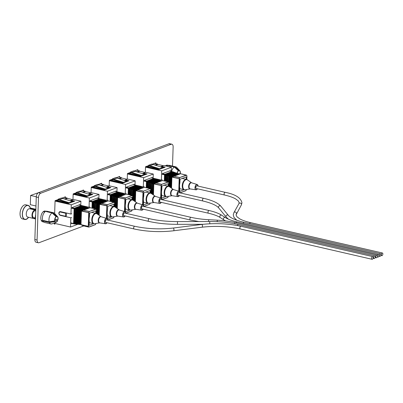 <?xml version="1.0" encoding="UTF-8"?>
<svg xmlns="http://www.w3.org/2000/svg" width="403" height="403" viewBox="0 0 403 403"><rect width="100%" height="100%" fill="white"/><g stroke="black" fill="none" stroke-linecap="round" stroke-linejoin="round"><path stroke-width="0.6" d="M166.278 165.311A5.526 3.002 -77 0 1 166.721 166.031M165.426 165.885A5.526 3.002 -77 0 1 167.482 165.165A5.526 3.002 -77 0 1 168.106 165.452M44.008 211.202A5.526 3.002 -77 0 1 44.451 211.923M43.423 221.831A5.526 3.002 -77 0 1 42.733 221.821A5.526 3.002 -77 0 1 40.799 217.625A5.526 3.002 -77 0 1 45.212 211.051A5.526 3.002 -77 0 1 45.836 211.343M83.713 225.942L39.046 242.707A3.622 1.97 -77 0 1 38.345 242.767A3.622 1.97 -77 0 1 37.081 240.017L38.492 197.5A3.622 1.97 -77 0 1 40.688 193.249L171.169 144.274A3.622 1.97 -77 0 1 171.869 144.214A3.622 1.97 -77 0 1 173.134 146.964L172.499 166.086M38.345 242.767L36.124 242.258A3.622 1.97 -77 0 1 34.86 239.508L36.27 196.986A3.622 1.97 -77 0 1 38.461 192.735L168.948 143.765A3.622 1.97 -77 0 1 169.643 143.705L171.869 144.214M42.426 220.708A5.526 3.002 -77 0 1 41.716 221.161M72.973 199.621L73.16 193.914L76.278 192.745M80.006 191.344L83.557 190.009L83.532 190.846M55.679 223.61L54.294 224.133L54.329 222.95M54.647 213.469L55.07 200.704L58.188 199.535M61.916 198.135L65.467 196.8L65.437 197.636M91.063 192.83L91.254 187.123L94.367 185.954M98.095 184.554L101.647 183.219L101.621 184.055M109.153 186.04L109.344 180.332L112.457 179.164M116.185 177.763L119.741 176.433L119.711 177.265M127.242 179.249L127.434 173.542L130.547 172.373M134.275 170.978L137.831 169.643L137.801 170.479M145.337 172.459L145.523 166.751L148.636 165.588M152.364 164.187L155.921 162.852L155.896 163.689M44.295 220.698A4.277 2.322 103 0 0 44.929 221.046A4.277 2.322 103 0 0 45.655 221.01M30.522 208.95A7.244 3.934 103 0 0 28.094 205.344L25.832 204.825A7.244 3.934 103 0 0 24.437 204.946A7.244 3.934 103 0 0 20.15 212.23A7.244 3.934 103 0 0 22.583 218.95L24.84 219.469A7.244 3.934 103 0 0 26.235 219.348A7.244 3.934 103 0 0 28.603 217.288M28.094 205.344A7.244 3.934 103 0 0 26.699 205.465A7.244 3.934 103 0 0 22.407 212.749A7.244 3.934 103 0 0 24.84 219.469M35.827 210.255A4.277 2.322 103 0 0 35.409 210.074A4.277 2.322 103 0 0 34.582 210.144A4.277 2.322 103 0 0 32.049 214.446A4.277 2.322 103 0 0 33.484 218.411A4.277 2.322 103 0 0 34.31 218.345A4.277 2.322 103 0 0 35.011 217.912M35.802 211.016L35.222 210.88A3.451 1.874 103 0 0 34.557 210.935A3.451 1.874 103 0 0 32.512 214.406A3.451 1.874 103 0 0 33.671 217.605L35.167 217.947M55.13 221.418L54.994 221.595A2.992 1.622 103 0 0 56.324 222.154A2.992 1.622 103 0 0 57.669 220.592L57.543 220.517A2.73 1.481 103 0 1 56.329 221.902A2.73 1.481 103 0 1 55.13 221.418L49.498 222.325L43.751 221.005A5.521 2.997 -77 0 1 43.569 220.532M57.579 216.698A2.992 1.622 103 0 0 56.752 216.366L56.742 216.623A2.73 1.481 103 0 1 57.473 216.925A2.73 1.481 103 0 1 57.831 219.65L57.956 219.731A2.992 1.622 103 0 0 57.579 216.698L54.531 213.348A5.753 3.123 103 0 0 53.544 212.739L46.99 211.232A5.753 3.123 103 0 0 45.887 211.323A5.753 3.123 103 0 0 42.481 217.106A5.753 3.123 103 0 0 44.411 222.441L50.959 223.947A5.753 3.123 103 0 0 52.068 223.851A5.753 3.123 103 0 0 52.118 223.836L56.324 222.154M56.224 216.562A2.992 1.622 103 0 0 54.758 220.93L54.894 220.753A2.73 1.481 103 0 1 56.213 216.819L52.168 212.95L46.37 211.615A5.753 3.123 -77 0 1 46.637 211.499A5.753 3.123 -77 0 1 46.899 211.419L52.697 212.754L56.752 216.366M53.544 212.739A5.753 3.123 103 0 0 52.697 212.754M57.956 219.731L54.853 219.519M54.994 221.595L49.428 222.491A5.753 3.123 103 0 0 50.959 223.947M52.168 212.95A5.753 3.123 103 0 0 49.191 221.826L54.758 220.93M49.428 222.491L43.635 221.156A5.753 3.123 -77 0 1 43.393 220.491L49.191 221.826M54.128 221.579A5.521 2.997 103 0 0 54.445 220.98M54.707 220.37L57.543 220.517M57.831 219.65L54.994 219.509A5.521 2.997 103 0 0 55.312 217.927M55.302 215.741A5.521 2.997 103 0 0 55.206 215.247M46.708 211.691A5.521 2.997 -77 0 1 46.894 211.635L52.642 212.96L56.742 216.623M46.577 221.65A5.521 2.997 103 0 0 46.944 221.307M179.849 170.807A2.992 1.622 103 0 0 179.023 170.474L179.013 170.731A2.73 1.481 103 0 1 179.743 171.033A2.73 1.481 103 0 1 180.101 173.764L180.227 173.839A2.992 1.622 103 0 0 179.849 170.807L176.801 167.457A5.753 3.123 103 0 0 175.814 166.847L169.26 165.341A5.753 3.123 103 0 0 168.157 165.437A5.753 3.123 103 0 0 166.968 166.238M177.164 173.35A2.73 1.481 103 0 1 178.484 170.927L174.439 167.059L168.64 165.724A5.753 3.123 -77 0 1 168.907 165.608A5.753 3.123 -77 0 1 169.169 165.527L174.967 166.862L179.023 170.474M175.814 166.847A5.753 3.123 103 0 0 174.967 166.862M178.494 170.676A2.992 1.622 103 0 0 177.028 173.3M174.439 167.059A5.753 3.123 103 0 0 171.552 171.456M180.227 173.839L178.217 173.738M178.161 173.733L177.748 173.713M177.325 173.411A5.521 2.997 103 0 0 177.582 172.041M177.572 169.849A5.521 2.997 103 0 0 177.476 169.356M168.978 165.799A5.521 2.997 -77 0 1 169.164 165.749L174.912 167.069L179.013 170.731M180.101 173.764L177.265 173.617M40.627 191.924L30.618 195.455L30.316 204.689L35.968 205.993M29.887 217.585L35.252 218.91M35.862 209.263L30.981 208.139L30.406 208.356M65.326 199.173L67.412 198.392L72.867 199.646L70.515 200.533L74.092 201.354L68.097 203.606L55.231 200.644M58.183 199.576L55.987 200.397L68.409 203.258L72.263 201.827L72.298 201.5L61.367 198.009L58.198 199.198L58.173 199.858L68.606 203.183M71.548 201.248L72.923 201.565L72.263 201.812M63.231 198.472L64.954 198.865L67.175 198.034L64.082 197.324M80.776 205.329L80.912 201.198L71.276 204.815L55.055 201.082M80.912 201.198L73.386 199.465L71.165 200.296L74.741 201.122L68.112 203.606M35.847 209.741L30.442 208.497M71.276 204.815L70.968 214.048L60.521 211.646A1.955 1.547 -110.6 0 0 59.775 211.686A1.955 1.547 -110.6 0 0 58.893 213.61A1.955 1.547 -110.6 0 0 60.4 215.393L70.842 217.796L70.535 227.03L54.319 223.297M30.618 195.455L36.28 196.76M67.175 198.034L67.16 198.488M70.535 227.03L78.127 224.184M71.759 213.751L70.968 214.048M80.001 205.152L80.021 204.558L71.966 207.58L71.941 208.26M71.452 223.015L71.432 223.67L72.016 223.448M71.638 217.499L70.842 217.796M71.15 200.679L71.165 200.296M57.065 200.649L58.788 199.999M69.094 203.016L69.13 202.689L72.298 201.5M69.13 202.689L58.198 199.198M59.73 199.55L62.898 198.362M58.717 185.133L48.703 188.891M83.421 192.382L85.501 191.601L90.957 192.856L88.605 193.742L92.181 194.563L86.187 196.815L73.321 193.853M76.273 192.785L74.076 193.611L86.499 196.468L90.353 195.037L90.388 194.709L79.456 191.218L76.288 192.407L76.263 193.067L86.695 196.397M89.637 194.458L91.013 194.775L90.358 195.022M81.32 191.682L83.043 192.08L85.265 191.244L82.172 190.533M98.866 198.538L99.002 194.407L89.365 198.024L73.15 194.291M99.002 194.407L91.476 192.674L89.254 193.511L92.831 194.332L86.202 196.82M89.365 198.024L89.058 207.258L82.464 205.742M71.961 207.671L74.348 208.22L81.522 205.53L82.378 205.721L81.814 205.595M48.713 188.664L49.08 188.75M85.265 191.244L85.25 191.697M89.849 206.961L89.058 207.258M98.09 198.362L98.11 197.767L90.055 200.79L90.03 201.475M89.239 193.888L89.254 193.511M75.154 193.858L76.877 193.208M87.184 196.226L87.219 195.898L90.388 194.709M87.219 195.898L76.288 192.407M77.819 192.76L80.988 191.571M76.807 178.343L66.792 182.101M101.511 185.592L103.591 184.811L109.047 186.07L106.694 186.952L110.271 187.773L104.276 190.025M94.362 185.995L92.166 186.821L104.589 189.677L108.442 188.246L108.478 187.919L97.546 184.428L94.378 185.617L94.357 186.282L104.785 189.606M107.727 187.667L109.102 187.984L108.447 188.231M99.41 184.891L101.133 185.289L103.354 184.453L100.261 183.743M116.956 191.752L117.092 187.617L107.455 191.234L91.239 187.501M117.092 187.617L109.566 185.884L107.344 186.72L110.921 187.541L104.291 190.03L91.41 187.063M107.455 191.234L107.148 200.472L100.554 198.951M90.05 200.88L92.438 201.429L99.612 198.739L100.468 198.936L99.904 198.805M66.802 181.874L67.17 181.96M103.354 184.453L103.339 184.906M107.939 200.175L107.148 200.472M116.18 191.571L116.2 190.977L108.145 194.004L108.12 194.684M107.329 187.098L107.344 186.72M93.244 187.068L94.967 186.423M105.274 189.435L105.309 189.108L108.478 187.919M105.309 189.108L94.378 185.617M95.909 185.969L99.078 184.781M94.896 171.552L84.882 175.315M119.6 178.801L121.681 178.02L127.136 179.28L124.784 180.161L128.361 180.987L122.366 183.234M112.452 179.204L110.256 180.03L122.678 182.891L126.532 181.456L126.567 181.128L115.636 177.637L112.467 178.826L112.447 179.491L122.875 182.816M125.817 180.882L127.192 181.194L126.537 181.441M117.5 178.101L119.223 178.499L121.444 177.668L118.351 176.952M135.045 184.962L135.181 180.826L125.545 184.448L109.329 180.715M135.181 180.826L127.655 179.093L125.434 179.929L129.01 180.751L122.386 183.239L109.5 180.272M125.545 184.448L125.237 193.682L118.643 192.166M108.14 194.095L110.528 194.644L117.701 191.949L118.558 192.145L117.998 192.014M84.892 175.088L85.26 175.174M121.444 177.668L121.429 178.116M126.028 193.385L125.237 193.682M134.27 184.781L134.29 184.191L126.235 187.214L126.215 187.894M125.419 180.307L125.434 179.929M111.339 180.277L113.062 179.632M123.363 182.65L123.399 182.322L126.567 181.128M123.399 182.322L112.467 178.826M113.999 179.179L117.167 177.99M112.991 164.767L102.972 168.525M137.69 172.016L139.77 171.235L145.231 172.489L142.874 173.371L146.45 174.197L140.456 176.443M130.547 172.413L128.345 173.24L140.768 176.101L144.622 174.67L144.662 174.343L133.725 170.852L130.557 172.041L130.537 172.701L140.964 176.025M143.906 174.091L145.281 174.408L144.627 174.655M135.589 171.315L137.312 171.708L139.534 170.877L136.441 170.162M153.135 178.171L153.271 174.041L143.634 177.658L127.424 173.925M153.271 174.041L145.745 172.308L143.523 173.139L147.1 173.965L140.476 176.449L127.595 173.486M143.634 177.658L143.327 186.891L136.733 185.375M126.23 187.304L128.617 187.853L135.791 185.158L136.647 185.355L136.088 185.224M102.982 168.298L103.349 168.383M139.534 170.877L139.519 171.325M144.118 186.594L143.327 186.891M152.359 177.995L152.379 177.401L144.324 180.423L144.304 181.103M143.508 173.517L143.523 173.139M129.428 173.486L131.151 172.842M141.453 175.859L141.488 175.532L144.662 174.343M141.488 175.532L130.557 172.041M132.088 172.393L135.257 171.204M131.081 157.976L121.061 161.734M155.78 165.225L157.86 164.444L163.321 165.698L160.963 166.585L164.54 167.406L158.545 169.658L145.685 166.696M148.636 165.628L146.44 166.449L158.858 169.31L162.711 167.88L162.752 167.552L151.815 164.061L148.647 165.25L148.626 165.91L159.054 169.235M161.996 167.3L163.371 167.618L162.716 167.865M153.679 164.525L155.402 164.923L157.623 164.086L154.53 163.376M171.225 171.381L171.361 167.25L161.724 170.867L145.513 167.134M171.361 167.25L163.835 165.517L161.613 166.348L165.19 167.174L158.565 169.658M161.724 170.867L161.417 180.101L154.823 178.584M154.742 178.564L154.178 178.433M121.071 161.507L121.439 161.593M157.623 164.086L157.608 164.54M162.208 179.803L161.417 180.101M170.449 171.204L170.469 170.61L162.414 173.633L162.394 174.313M161.598 166.731L161.613 166.348M147.518 166.701L149.241 166.051M159.543 169.069L159.578 168.741L162.752 167.552M159.578 168.741L148.647 165.25M150.178 165.603L153.347 164.414M81.466 211.021L81.013 224.647L88.272 226.375L88.731 212.638L80.721 210.925L76.071 209.076L75.391 223.892L74.238 223.937L77.099 224.224M76.736 224.008L75.759 224.098M87.169 207.48L87.35 207.736L79.865 210.547L79.411 224.259L78.258 224.32L79.779 224.481M88.7 208.22L88.317 207.903L80.862 210.834M88.494 207.968L87.728 207.686L80.242 210.497L80.832 210.714M78.731 210.054L86.398 207.202L86.988 207.419L79.532 210.346M86.368 207.187L85.663 206.93L78.202 209.857M85.839 206.996L85.073 206.714L77.588 209.525L78.177 209.741M85.038 206.699L84.333 206.442L76.877 209.374M84.509 206.507L83.743 206.225L76.258 209.036L76.847 209.253M80.721 210.925L80.273 224.4M80.132 210.709L79.678 224.345M83.507 210.17L81.517 211.001M79.396 210.442L78.933 224.275M78.802 210.225L78.338 224.219M78.066 209.953L77.598 224.144M77.477 209.736L76.998 224.088M76.736 209.469L76.258 224.018M76.147 209.253L75.658 223.962M75.885 209.071L75.411 208.981L74.918 223.892M75.411 208.981L74.822 208.764L74.318 223.836M74.822 208.764L74.364 208.497L74.076 208.754L73.583 223.504L74.419 223.972M65.487 216.275L65.588 213.237L60.4 212.043A1.587 1.254 -110.6 0 0 59.79 212.079A1.587 1.254 -110.6 0 0 59.08 213.635A1.587 1.254 -110.6 0 0 60.299 215.081L65.487 216.275L66.369 215.943L66.465 213.016M60.798 211.706A1.587 1.254 -110.6 0 0 60.677 211.746L59.79 212.079M73.83 223.841L74.555 208.583M95.733 213.333L95.818 210.85L89.577 213.192L89.461 216.663A8.377 4.549 103 0 0 89.29 221.872L89.174 225.342L93.703 223.64M83.708 206.21L83.008 205.958L75.542 208.885M83.179 206.019L82.413 205.742L74.928 208.553L75.522 208.764M65.588 213.237L66.288 212.97M84.695 206.764L77.21 209.575L76.731 224.003M86.025 207.253L78.54 210.059L78.071 224.133L78.439 224.35M88.68 208.225L81.194 211.036L80.751 224.385L81.013 224.647M87.35 207.736L87.698 207.676M81.935 205.656L78.988 204.946M74.348 208.22L74.364 208.497M82.016 205.772L74.51 208.593M82.413 205.742L83.073 205.963M83.345 206.26L75.84 209.081M81.885 210.92L88.982 212.633L88.524 226.37L81.099 224.723L82.983 225.771L88.731 227.08L82.993 225.761M106.402 218.361L106.82 205.847L98.811 204.14L96.297 203.072L96.035 209.228L89.325 211.484L88.982 212.633L89.249 211.565L83.582 210.165L89.325 211.484L95.889 209.021L90.151 207.701L83.512 210.17L90.217 207.711M96.015 223.504L95.44 224.637L88.877 227.101L88.272 226.375L88.957 226.965L95.511 224.567M106.79 201.429L106.407 201.112L98.952 204.044M106.583 201.178L105.818 200.896L98.332 203.706L98.921 203.923M105.788 200.885L105.077 200.629L97.622 203.555M105.259 200.689L104.488 200.412L97.002 203.223L97.591 203.439M104.458 200.397L103.752 200.14L96.297 203.072M103.929 200.205L103.163 199.923L95.677 202.734L96.267 202.951M103.128 199.913L102.422 199.656L94.937 202.462L94.629 208.719M102.604 199.717L101.833 199.44L94.347 202.246L94.937 202.462M98.811 204.14L98.458 214.859M98.221 203.923L97.874 214.451M99.974 204.13L106.855 205.711L107.339 204.774L101.672 203.374L107.415 204.694L113.978 202.23L108.241 200.911L99.606 204.21M99.556 204.235L99.183 215.368M97.486 203.651L97.143 213.948M96.891 203.434L96.559 213.59M96.156 203.162L95.566 202.946L95.37 208.89M94.826 202.679L94.237 202.462L94.035 208.583M94.237 202.462L93.501 202.19L93.294 208.411M93.501 202.19L92.912 201.974L92.7 208.275M92.912 201.974L92.458 201.712L92.166 201.963L91.96 208.104M84.544 206.553L84.554 206.225M113.822 206.543L113.908 204.064L107.666 206.401L107.556 209.872A8.377 4.549 103 0 0 107.379 215.081L107.263 218.552L111.792 216.854M101.798 199.42L101.098 199.168L93.632 202.099M101.269 199.233L100.508 198.951L93.022 201.762L93.612 201.979M84.026 206.316L84.378 206.185M92.645 201.797L92.433 208.215M93.975 202.281L93.768 208.522M95.566 202.946L95.299 202.785L95.098 208.83M102.785 199.974L95.299 202.785L94.967 202.583M104.115 200.462L96.629 203.273L96.418 209.615M105.44 200.951L97.954 203.757L97.607 214.27M106.77 201.435L99.284 204.245L98.921 215.182M100.025 198.87L97.078 198.155M92.438 201.429L92.458 201.712M100.105 198.986L92.599 201.802M101.435 199.475L93.929 202.291M101.606 203.374L108.276 200.906L114.12 202.296L107.415 204.694L107.072 205.842L106.855 205.711L106.654 218.436M114.14 202.377L114.588 203.006L114.437 206.709M107.656 219.947L113.601 217.776M114.104 216.713L113.53 217.847L107.666 220.028L113.53 217.847L114.064 216.839M124.88 194.644L124.497 194.327L117.011 197.132L116.548 208.069M124.673 194.387L123.907 194.11L116.422 196.916L117.011 197.132M123.877 194.095L123.172 193.838L115.681 196.649L115.233 207.157M123.348 193.903L122.577 193.621L115.092 196.432L115.681 196.649M122.547 193.606L121.842 193.349L114.356 196.16L114.049 202.241M122.018 193.415L121.253 193.133L113.767 195.944L114.356 196.16M121.217 193.123L120.512 192.866L113.026 195.677L112.719 201.928M120.693 192.926L119.923 192.649L112.437 195.46L113.026 195.677M116.9 197.349L116.311 197.132L115.963 207.666M124.492 211.57L124.91 199.057L117.646 197.445L117.278 208.578M118.064 197.339L119.686 196.593L118.064 197.339L125.162 199.052L124.744 211.646M115.575 196.86L114.986 196.644L114.648 206.799M114.245 196.377L113.656 196.16L113.46 202.099M112.921 195.888L112.326 195.672L112.125 201.792M112.326 195.672L111.591 195.4L111.384 201.621M111.591 195.4L111.001 195.183L110.79 201.485M111.001 195.183L110.548 194.921L110.256 195.173L110.049 201.314M102.634 199.762L102.644 199.435M131.912 199.752L131.998 197.274L125.756 199.616L125.645 203.087A8.377 4.549 103 0 0 125.469 208.291L125.353 211.761L129.882 210.064M119.887 192.629L119.187 192.377L111.722 195.309M119.359 192.443L118.598 192.16L111.112 194.971L111.702 195.188M102.115 199.525L102.468 199.394M110.734 195.007L110.523 201.424M112.064 195.495L111.858 201.732M113.656 196.16L113.389 195.994L113.193 202.039M120.88 193.188L113.389 195.994L113.057 195.793M114.986 196.644L114.719 196.483L114.507 202.825M122.205 193.672L114.719 196.483L114.387 196.281M116.311 197.132L116.044 196.971L115.696 207.48M123.535 194.16L116.044 196.971L115.711 196.765M117.646 197.445L117.041 197.253M124.859 194.644L117.374 197.455L117.011 208.391M118.114 192.08L115.167 191.365M110.528 194.644L110.548 194.921M118.195 192.196L110.689 195.012M118.598 192.16L119.253 192.387M119.525 192.684L112.019 195.5M142.581 204.779L143 192.266L134.99 190.559L132.476 189.491L132.214 195.646L125.504 197.908L125.162 199.052L125.429 197.984L119.762 196.583L125.504 197.908L132.073 195.44L126.33 194.12L119.691 196.588L126.396 194.135M125.746 213.157L131.69 210.986M124.089 216.925A2.72 1.481 -77 0 1 123.62 216.98A2.72 1.481 -77 0 1 122.643 214.497A2.72 1.481 -77 0 1 124.26 211.706A2.72 1.481 -77 0 1 124.839 211.676L125.756 213.263L131.62 211.056L132.159 210.049M142.969 187.853L142.586 187.536L135.131 190.463M142.763 187.596L141.997 187.319L134.511 190.13L135.101 190.347M141.967 187.304L141.262 187.047L133.801 189.979M141.438 187.113L140.667 186.831L133.181 189.642L133.776 189.858M140.637 186.821L139.932 186.564L132.476 189.491M140.108 186.624L139.342 186.347L131.857 189.153L132.446 189.37M139.312 186.332L138.602 186.075L131.116 188.886L130.809 195.138M138.783 186.141L138.012 185.859L130.527 188.669L131.116 188.886M134.99 190.559L134.637 201.278M134.401 190.342L134.053 200.875M136.154 190.548L137.776 189.803L136.154 190.548L143.251 192.261L142.833 204.855M135.735 190.654L135.368 201.787M133.665 190.07L133.322 200.367M133.076 189.853L132.738 200.009M132.335 189.586L131.746 189.37L131.549 195.309M131.01 189.098L130.416 188.881L130.214 195.002M130.416 188.881L129.68 188.614L129.474 194.83M129.68 188.614L129.091 188.397L128.879 194.694M129.091 188.397L128.638 188.13L128.345 188.382L128.139 194.523M120.724 192.977L120.734 192.644M150.007 192.961L150.087 190.483L143.851 192.825L143.735 196.296A8.377 4.549 103 0 0 143.559 201.5L143.443 204.971L147.972 203.273M137.977 185.843L137.277 185.587L129.811 188.518M137.448 185.652L136.688 185.37L129.202 188.181L129.791 188.397M120.205 192.735L120.557 192.604M128.824 188.216L128.612 194.634M130.154 188.705L129.947 194.941M131.746 189.37L131.479 189.203L131.282 195.248M138.97 186.398L131.479 189.209L131.146 189.002M140.294 186.881L132.809 189.692L132.597 196.039M141.624 187.37L134.139 190.181L133.786 200.689M142.949 187.858L135.463 190.664L135.101 201.606M136.204 185.289L133.257 184.579M128.617 187.853L128.638 188.13M136.285 185.405L128.779 188.221M137.614 185.894L130.109 188.71M137.791 189.798L144.345 187.335L150.198 188.649L143.594 191.118L143.251 192.261L143.518 191.193L137.851 189.793L143.594 191.118L150.163 188.649L144.42 187.33L137.776 189.803L144.486 187.345M150.324 188.795L150.767 189.425L150.616 193.128M143.836 206.366L149.785 204.195M142.838 209.651A2.72 1.481 -77 0 1 142.178 210.134A2.72 1.481 -77 0 1 141.71 210.19A2.72 1.481 -77 0 1 140.733 207.706A2.72 1.481 -77 0 1 142.35 204.915A2.72 1.481 -77 0 1 142.934 204.885L143.846 206.472L149.715 204.266L150.248 203.258M160.676 197.989L161.089 185.481L153.553 183.879L161.059 181.063L160.852 180.811L153.19 183.556L152.727 194.493M160.852 180.811L160.087 180.529L152.601 183.34L153.19 183.556M160.056 180.514L159.351 180.257L151.866 183.068L151.412 193.576M159.528 180.322L158.757 180.04L151.271 182.851L151.866 183.068M158.727 180.03L158.021 179.773L150.536 182.584L150.233 188.659M158.198 179.834L157.432 179.557L149.946 182.368L150.536 182.584M157.402 179.542L156.691 179.285L149.206 182.096L148.898 188.352M156.873 179.35L156.102 179.068L148.616 181.879L149.206 182.096M153.08 183.768L152.49 183.551L152.143 194.085M155.87 183.012L153.881 183.844M153.825 183.864L153.457 194.997M151.755 183.284L151.165 183.068L150.828 193.218M150.425 182.796L149.835 182.579L149.639 188.518M149.1 182.307L148.506 182.091L148.304 188.211M148.506 182.091L147.77 181.824L147.563 188.045M147.77 181.824L147.181 181.607L146.969 187.909M147.181 181.607L146.727 181.34L146.435 181.597L146.229 187.738M138.813 186.186L138.823 185.854M144.319 180.514L146.707 181.063L153.881 178.373L151.347 177.788M168.096 186.171L168.177 183.692L161.941 186.035L161.825 189.506A8.377 4.549 103 0 0 161.648 194.714L161.538 198.185L166.061 196.483M156.067 179.053L155.367 178.801L147.901 181.728M155.538 178.861L154.777 178.584L147.291 181.39L147.881 181.607M138.294 185.944L138.647 185.813M146.914 181.426L146.702 187.843M148.244 181.914L148.037 188.151M149.835 182.579L149.568 182.418L149.372 188.458M157.059 179.607L149.573 182.418L149.236 182.216M151.165 183.068L150.898 182.902L150.687 189.249M158.384 180.096L150.898 182.902L150.566 182.7M152.49 183.551L152.228 183.39L151.876 193.903M159.714 180.579L152.228 183.39L151.891 183.189M153.19 194.815L153.553 183.879L153.221 183.672M154.294 178.499L154.737 178.564M146.707 181.063L146.727 181.34M154.374 178.615L146.868 181.436M155.704 179.103L148.203 181.919M154.243 183.763L161.341 185.476L160.923 198.069M178.766 191.198L179.179 178.69L171.169 176.977L168.656 175.91L168.394 182.07L161.684 184.327L161.341 185.476L161.608 184.408L155.941 183.007L161.684 184.327L168.252 181.864L162.51 180.539L155.875 183.007L162.575 180.554M161.925 199.581L167.875 197.41M161.301 202.366A2.63 1.431 103 0 1 160.339 203.273A2.63 1.431 103 0 1 158.913 201.319A2.63 1.431 103 0 1 160.505 198.231A2.63 1.431 103 0 1 161.92 199.676L167.804 197.48L168.338 196.473M179.149 174.272L178.766 173.955L171.31 176.887M178.942 174.02L178.176 173.738L170.691 176.549L171.28 176.766M178.146 173.728L177.441 173.471L169.98 176.398M177.617 173.532L176.852 173.255L169.361 176.061L169.955 176.277M176.816 173.24L176.111 172.983L168.656 175.91M176.287 173.048L175.522 172.766L168.036 175.577L168.625 175.794M175.491 172.751L174.786 172.494L167.295 175.305L166.988 181.562M174.962 172.56L174.192 172.277L166.706 175.088L167.295 175.305M171.169 176.977L170.817 187.702M170.58 176.761L170.232 187.294M172.333 176.972L173.955 176.222L172.333 176.972L179.431 178.685L179.013 191.279M171.915 177.073L171.547 188.206M169.844 176.494L169.502 186.791M169.255 176.277L168.917 186.428M168.514 176.005L167.925 175.789L167.729 181.733M167.19 175.522L166.6 175.305L166.394 181.426M166.6 175.305L165.86 175.033L165.653 181.254M165.86 175.033L165.27 174.816L165.059 181.118M165.27 174.816L164.817 174.549L164.525 174.806L164.318 180.947M156.903 179.395L156.918 179.068M162.409 173.723L164.797 174.272L171.97 171.582L169.436 170.998M186.186 179.385L186.267 176.902L180.03 179.244L179.914 182.715A8.377 4.549 103 0 0 179.738 187.924L179.627 191.395L184.151 189.697M174.156 172.262L173.456 172.01L165.991 174.937M173.628 172.071L172.867 171.794L165.381 174.605L165.971 174.821M156.384 179.159L156.737 179.023M165.003 174.635L164.792 181.053M166.333 175.124L166.127 181.36M167.925 175.789L167.658 175.627L167.462 181.667M167.658 175.627L167.326 175.426M176.474 173.305L168.988 176.111L168.776 182.458M177.804 173.789L170.318 176.6L169.965 187.113M179.128 174.277L171.643 177.088L171.28 188.025M172.383 171.708L172.827 171.774M164.797 174.272L164.817 174.549M172.464 171.829L164.958 174.645M173.794 172.318L166.293 175.134M175.149 172.816L167.663 175.627M180.665 173.769L186.483 175.28L179.773 177.537L179.431 178.685L179.698 177.617L174.031 176.217L179.773 177.537L186.342 175.073L180.599 173.753L171.975 177.048M186.503 175.219L186.952 175.844L186.796 179.552M180.015 192.79L185.964 190.619M179.39 195.576A2.63 1.431 103 0 1 178.428 196.483A2.63 1.431 103 0 1 177.003 194.528A2.63 1.431 103 0 1 178.594 191.44A2.63 1.431 103 0 1 180.01 192.886L185.894 190.69L186.428 189.682M377.168 256.167A1.38 0.751 -77 0 1 376.064 257.809A1.38 0.751 -77 0 1 375.581 256.761A1.38 0.751 -77 0 1 376.684 255.119A1.38 0.751 -77 0 1 377.168 256.167M191.012 217.333A1.38 0.751 -77 0 0 189.909 218.975A1.38 0.751 -77 0 0 190.392 220.023L142.022 208.885A1.38 0.751 -77 0 1 141.539 207.837A1.38 0.751 -77 0 1 142.642 206.195L191.012 217.333C196.332 218.547 202.235 219.338 208.724 219.706L217.343 220.179C223.972 220.557 230.032 221.368 235.523 222.622L376.684 255.119M375.188 256.913A1.38 0.751 -77 0 1 374.085 258.555A1.38 0.751 -77 0 1 373.601 257.507A1.38 0.751 -77 0 1 374.704 255.865A1.38 0.751 -77 0 1 375.188 256.913M149.347 218.693A1.38 0.751 -77 0 0 148.249 220.335A1.38 0.751 -77 0 0 148.732 221.383L123.933 215.676A1.38 0.751 -77 0 1 123.449 214.628A1.38 0.751 -77 0 1 124.552 212.986L149.347 218.693C157.83 220.607 167.21 221.569 177.476 221.59L209.686 221.529C220.144 221.544 229.73 222.532 238.44 224.491L374.704 255.865M373.203 257.653A1.38 0.751 -77 0 1 372.105 259.295A1.38 0.751 -77 0 1 371.621 258.247A1.38 0.751 -77 0 1 372.725 256.605A1.38 0.751 -77 0 1 373.203 257.653M134.758 226.29A1.38 0.751 -77 0 0 133.655 227.932A1.38 0.751 -77 0 0 134.139 228.98L105.843 222.466A1.38 0.751 -77 0 1 105.359 221.418A1.38 0.751 -77 0 1 106.463 219.776L134.758 226.29C147.135 228.934 159.92 229.524 173.114 228.053L201.651 224.461C215.162 222.95 228.269 223.554 240.974 226.274L372.725 256.605M377.304 256.117A1.38 0.751 -77 0 1 378.407 254.474A1.38 0.751 -77 0 1 378.891 255.522A1.38 0.751 -77 0 1 377.787 257.164A1.38 0.751 -77 0 1 377.304 256.117M209.107 210.537A1.38 0.751 -77 0 0 208.003 212.18A1.38 0.751 -77 0 0 208.487 213.227L160.117 202.094A1.38 0.751 -77 0 1 159.633 201.047A1.38 0.751 -77 0 1 160.737 199.404L209.107 210.537C214.577 211.802 218.809 213.378 221.796 215.267L225.433 217.615C228.033 219.287 231.967 220.738 237.246 221.977L378.407 254.474M379.283 255.371A1.38 0.751 -77 0 1 380.387 253.729A1.38 0.751 -77 0 1 380.87 254.777A1.38 0.751 -77 0 1 379.767 256.419A1.38 0.751 -77 0 1 379.283 255.371M203.626 198.321A1.38 0.751 -77 0 0 202.523 199.964A1.38 0.751 -77 0 0 203.006 201.011L178.207 195.304A1.38 0.751 -77 0 1 177.723 194.256A1.38 0.751 -77 0 1 178.826 192.614L203.626 198.321C212.22 200.286 217.968 202.916 220.869 206.21L228.395 215.419C230.536 218.018 235.78 220.33 244.122 222.36L380.387 253.729M381.263 254.631A1.38 0.751 -77 0 1 382.366 252.988A1.38 0.751 -77 0 1 382.85 254.036A1.38 0.751 -77 0 1 381.747 255.678A1.38 0.751 -77 0 1 381.263 254.631M224.592 195.032L196.296 188.513A1.38 0.751 -77 0 1 195.818 187.466A1.38 0.751 -77 0 1 196.916 185.823L225.212 192.342A1.38 0.751 -77 0 0 224.113 193.984A1.38 0.751 -77 0 0 224.592 195.032C229.272 196.12 232.919 197.394 235.528 198.86L238.269 200.896L239.181 202.79L238.919 203.666A1.38 1.31 29.2 0 1 241.483 204.442A1.38 1.31 29.2 0 1 241.326 205.011L236.032 214.895L236.944 216.789L239.684 218.824C242.299 220.29 245.941 221.564 250.621 222.658L382.366 252.988M34.86 239.508L37.081 240.017M36.27 196.986L38.492 197.5M38.461 192.735L40.688 193.249M168.948 143.765L171.169 144.274M30.386 208.92A7.037 3.823 103 0 0 26.689 205.661A7.037 3.823 103 0 0 22.427 213.922A7.037 3.823 103 0 0 26.24 219.151A7.037 3.823 103 0 0 28.467 217.257M29.525 208.729L29.686 208.759A4.277 2.322 103 0 0 28.86 208.825A4.277 2.322 103 0 0 26.331 213.132A4.277 2.322 103 0 0 27.767 217.096L33.484 218.411M35.686 214.608A7.728 4.196 103 0 0 35.519 219.484M60.878 215.212L60.4 215.393M78.912 210.008L79.502 210.225M74.076 208.754L71.165 208.084M70.676 222.834L73.583 223.504M73.809 223.836L71.442 223.292M96.045 223.453L95.44 224.637L88.927 227.06M96.347 213.499L96.498 209.792L95.924 209.016L90.081 207.701L83.512 210.17M60.4 212.043L61.1 211.776M81.255 224.824L83.028 225.786L88.731 227.08M96.483 209.772L96.377 213.509M101.118 216.708L96.977 213.832A5.163 2.806 103 0 0 95.425 213.666A5.163 2.806 103 0 0 92.317 219.398A5.163 2.806 103 0 0 94.71 223.66L99.697 222.884A3.244 1.763 -77 0 1 98.196 220.204A3.244 1.763 -77 0 1 100.146 216.607A3.244 1.763 -77 0 1 101.118 216.708L101.188 216.743A3.153 1.713 103 0 0 100.513 216.774A3.153 1.713 103 0 0 98.639 220.013A3.153 1.713 103 0 0 99.773 222.884L105.531 223.766A2.72 1.481 -77 0 1 104.553 221.287A2.72 1.481 -77 0 1 106.17 218.497A2.72 1.481 -77 0 1 106.75 218.466A2.72 1.481 -77 0 1 107.53 219.444M94.71 223.66L93.622 223.625A5.254 2.851 -77 0 1 91.859 218.753A5.254 2.851 -77 0 1 94.967 213.474A5.254 2.851 -77 0 1 95.979 213.389L91.693 212.401M107.646 220.048A2.63 1.431 103 0 0 106.236 218.597A2.63 1.431 103 0 0 104.644 221.685A2.63 1.431 103 0 0 106.07 223.64A2.63 1.431 103 0 0 107.032 222.738M106.659 223.227A2.72 1.481 -77 0 1 105.999 223.71A2.72 1.481 -77 0 1 105.531 223.766L107.047 222.743M92.166 201.963L89.254 201.293M101.601 203.379L108.306 200.926M114.573 202.981L114.467 206.719M119.207 209.923L115.067 207.041A5.163 2.806 103 0 0 113.515 206.875A5.163 2.806 103 0 0 110.407 212.608A5.163 2.806 103 0 0 112.805 216.874L117.787 216.094A3.244 1.763 -77 0 1 116.286 213.419A3.244 1.763 -77 0 1 118.235 209.817A3.244 1.763 -77 0 1 119.207 209.923L119.278 209.953A3.153 1.713 103 0 0 118.603 209.983A3.153 1.713 103 0 0 116.729 213.222A3.153 1.713 103 0 0 117.862 216.099L123.62 216.98L125.137 215.953A2.63 1.431 103 0 1 124.159 216.849A2.63 1.431 103 0 1 122.734 214.895A2.63 1.431 103 0 1 124.326 211.807A2.63 1.431 103 0 1 125.736 213.258M112.805 216.874L111.712 216.834A5.254 2.851 -77 0 1 109.948 211.968A5.254 2.851 -77 0 1 113.057 206.684A5.254 2.851 -77 0 1 114.069 206.598L109.782 205.611M119.278 209.953L124.839 211.676A2.72 1.481 -77 0 1 125.62 212.658M124.749 216.436A2.72 1.481 -77 0 1 124.144 216.9M110.256 195.173L107.344 194.503M132.194 209.923L131.62 211.056L125.756 213.237M132.527 199.918L132.678 196.216L132.209 195.51L126.366 194.115L117.706 197.42M132.663 196.19L132.557 199.933M137.302 203.132L133.156 200.251A5.163 2.806 103 0 0 131.605 200.09A5.163 2.806 103 0 0 128.497 205.817A5.163 2.806 103 0 0 130.894 210.084L135.876 209.303A3.244 1.763 -77 0 1 134.375 206.628A3.244 1.763 -77 0 1 136.325 203.026A3.244 1.763 -77 0 1 137.302 203.132L137.368 203.162A3.153 1.713 103 0 0 136.693 203.198A3.153 1.713 103 0 0 134.819 206.432A3.153 1.713 103 0 0 135.952 209.308L141.71 210.19L143.226 209.162A2.63 1.431 103 0 1 142.249 210.064A2.63 1.431 103 0 1 140.823 208.109A2.63 1.431 103 0 1 142.415 205.021A2.63 1.431 103 0 1 143.831 206.467M130.894 210.084L129.801 210.044A5.254 2.851 -77 0 1 128.038 205.177A5.254 2.851 -77 0 1 131.146 199.893A5.254 2.851 -77 0 1 132.159 199.807L127.872 198.82M137.368 203.162L142.934 204.885A2.72 1.481 -77 0 1 143.71 205.868M128.345 188.382L125.434 187.712M150.284 203.137L149.715 204.266L143.846 206.447M135.801 190.624L137.776 189.803M150.752 189.405L150.646 193.143M155.392 196.342L151.246 193.46A5.163 2.806 103 0 0 149.699 193.299A5.163 2.806 103 0 0 146.586 199.027A5.163 2.806 103 0 0 148.984 203.293L153.966 202.518A3.244 1.763 -77 0 1 152.465 199.838A3.244 1.763 -77 0 1 154.42 196.236A3.244 1.763 -77 0 1 155.392 196.342L155.457 196.372A3.153 1.713 103 0 0 154.782 196.407A3.153 1.713 103 0 0 152.908 199.641A3.153 1.713 103 0 0 154.047 202.518L159.8 203.399A2.72 1.481 -77 0 1 158.822 200.921A2.72 1.481 -77 0 1 160.439 198.125A2.72 1.481 -77 0 1 161.024 198.1A2.72 1.481 -77 0 1 161.799 199.077M148.984 203.293L147.891 203.258A5.254 2.851 -77 0 1 146.128 198.387A5.254 2.851 -77 0 1 149.236 193.102A5.254 2.851 -77 0 1 150.248 193.017L145.962 192.03M160.928 202.86A2.72 1.481 -77 0 1 160.268 203.344A2.72 1.481 -77 0 1 159.8 203.399L161.321 202.371M146.435 181.597L143.523 180.927M168.373 196.347L167.804 197.48L161.935 199.656M168.706 186.342L168.862 182.635L168.288 181.859L162.439 180.544L155.875 183.007M168.842 182.614L168.736 186.352M173.481 189.551L169.336 186.675A5.163 2.806 103 0 0 167.789 186.508A5.163 2.806 103 0 0 164.676 192.241A5.163 2.806 103 0 0 167.074 196.503L172.056 195.727A3.244 1.763 -77 0 1 170.555 193.047A3.244 1.763 -77 0 1 172.509 189.45A3.244 1.763 -77 0 1 173.481 189.551L173.547 189.581A3.153 1.713 103 0 0 172.877 189.617A3.153 1.713 103 0 0 170.998 192.851A3.153 1.713 103 0 0 172.136 195.727L177.889 196.609A2.72 1.481 -77 0 1 176.912 194.13A2.72 1.481 -77 0 1 178.529 191.339A2.72 1.481 -77 0 1 179.113 191.309A2.72 1.481 -77 0 1 179.889 192.286M167.074 196.503L165.981 196.468A5.254 2.851 -77 0 1 164.217 191.596A5.254 2.851 -77 0 1 167.326 186.317A5.254 2.851 -77 0 1 168.338 186.231L164.051 185.244M178.358 196.553A2.72 1.481 -77 0 1 177.889 196.609L179.411 195.581M179.018 196.07A2.72 1.481 -77 0 1 178.413 196.533M164.525 174.806L161.613 174.136M186.463 189.556L185.894 190.69L180.025 192.866M191.571 182.761L187.425 179.884A5.163 2.806 103 0 0 185.879 179.718A5.163 2.806 103 0 0 182.766 185.451A5.163 2.806 103 0 0 185.163 189.712L190.151 188.936A3.244 1.763 -77 0 1 188.644 186.257A3.244 1.763 -77 0 1 190.599 182.66A3.244 1.763 -77 0 1 191.571 182.761L191.637 182.796A3.153 1.713 103 0 0 190.967 182.826A3.153 1.713 103 0 0 189.088 186.065A3.153 1.713 103 0 0 190.226 188.936L195.979 189.818A2.72 1.481 -77 0 1 195.002 187.34A2.72 1.481 -77 0 1 196.619 184.549A2.72 1.481 -77 0 1 197.203 184.519A2.72 1.481 -77 0 1 197.979 185.496M185.163 189.712L184.07 189.677A5.254 2.851 -77 0 1 182.307 184.806A5.254 2.851 -77 0 1 185.415 179.526A5.254 2.851 -77 0 1 186.428 179.441L182.141 178.453M198.1 186.095A2.63 1.431 103 0 0 196.684 184.65A2.63 1.431 103 0 0 195.092 187.738A2.63 1.431 103 0 0 196.518 189.692A2.63 1.431 103 0 0 197.48 188.785M196.447 189.763A2.72 1.481 -77 0 1 195.979 189.818L197.5 188.79M197.107 189.279A2.72 1.481 -77 0 1 196.503 189.742M208.527 221.529L208.724 219.706M234.516 223.675A1.38 0.751 -77 0 1 235.523 222.622M217.162 221.705L217.343 220.179M209.817 223.771L209.686 221.529M148.732 221.383C157.437 223.348 167.023 224.335 177.481 224.345L177.476 221.59M237.432 225.539A1.38 0.751 -77 0 1 238.44 224.491M134.139 228.98C146.843 231.7 159.951 232.304 173.461 230.793L201.999 227.201A1.38 0.65 -97.2 0 0 202.487 226.194A1.38 0.65 -97.2 0 0 201.651 224.461M201.999 227.201C215.192 225.73 227.977 226.32 240.354 228.964A1.38 0.751 -77 0 1 239.871 227.917A1.38 0.751 -77 0 1 240.974 226.274M173.461 230.793A1.38 0.65 -97.2 0 0 173.95 229.786A1.38 0.65 -97.2 0 0 173.114 228.053M208.487 213.227C213.766 214.467 217.706 215.922 220.3 217.59L223.937 219.937A1.38 1.194 -57.2 0 1 225.433 217.615M236.314 222.804A1.38 0.751 -77 0 1 237.246 221.977M220.3 217.59A1.38 1.194 -57.2 0 1 221.796 215.267M203.006 201.011C211.348 203.041 216.587 205.354 218.733 207.953L226.254 217.162A1.38 1.285 -39.2 0 1 226.914 215.061A1.38 1.285 -39.2 0 1 228.395 215.419M243.135 223.333A1.38 0.751 -77 0 1 244.122 222.36M218.733 207.953A1.38 1.285 -39.2 0 1 219.393 205.852A1.38 1.285 -39.2 0 1 220.869 206.21M238.919 203.666L233.886 212.673A1.38 1.31 29.2 0 1 236.455 213.449A1.38 1.31 29.2 0 1 236.294 214.018M249.633 223.63A1.38 0.751 -77 0 1 250.621 222.658M29.686 208.759L35.409 210.074M43.292 211.656L44.824 212.008M41.272 220.441L42.799 220.794M35.504 220.078L35.716 213.65M50.536 221.61A3.682 3.682 0 0 0 51.544 221.449M165.562 165.764L167.094 166.117M79.033 204.931L81.648 205.53M71.442 223.317L73.779 223.856M87.738 207.676L88.388 207.913M86.413 207.187L87.058 207.424M85.083 206.704L85.733 206.941M83.753 206.215L84.403 206.452M79.739 224.481L80.358 224.542M78.399 224.355L79.018 224.416M77.059 224.229L77.678 224.285M75.719 224.098L76.338 224.159M74.379 223.972L74.998 224.033M89.264 222.622L93.622 223.625M107.666 220.053L106.75 218.466L101.188 216.743M96.977 213.832L95.979 213.389M97.123 198.14L99.737 198.739M105.828 200.885L106.478 201.122M104.503 200.402L105.148 200.639M103.173 199.913L103.823 200.15M101.843 199.425L102.493 199.661M100.513 198.941L101.163 199.178M107.354 215.832L111.712 216.834M115.067 207.041L114.069 206.598M115.213 191.349L117.827 191.949M123.917 194.095L124.567 194.337M122.593 193.611L123.237 193.848M121.263 193.123L121.913 193.359M119.933 192.634L120.583 192.876M125.444 209.041L129.801 210.044M133.156 200.251L132.159 199.807M133.302 184.559L135.917 185.163M142.007 187.309L142.657 187.546M140.682 186.821L141.327 187.057M139.352 186.332L140.002 186.574M138.022 185.848L138.672 186.085M136.698 185.36L137.342 185.597M143.533 202.256L147.891 203.258M161.935 199.681L161.024 198.1L155.457 196.372M151.246 193.46L150.248 193.017M151.392 177.768L154.006 178.373M160.097 180.519L160.747 180.756M158.772 180.03L159.422 180.267M157.442 179.547L158.092 179.783M156.112 179.058L156.762 179.295M154.787 178.569L155.432 178.806M161.623 195.465L165.981 196.468M180.025 192.891L179.113 191.309L173.547 189.581M169.336 186.675L168.338 186.231M169.482 170.983L172.096 171.582M178.191 173.728L178.836 173.965M176.862 173.24L177.511 173.481M175.532 172.756L176.182 172.993M174.202 172.267L174.852 172.504M172.877 171.779L173.522 172.021M186.952 175.844L186.826 179.562M179.718 188.675L184.07 189.677M198.115 186.1L197.203 184.519L191.637 182.796M187.425 179.884L186.428 179.441M375.067 257.582L376.064 257.809M190.392 220.023L198.881 221.549M373.087 258.323L374.085 258.555M177.481 224.345L203.006 224.3M240.354 228.964L372.105 259.295M376.996 256.983L377.787 257.164M223.937 219.937L225.63 220.915M378.77 256.192L379.767 256.419M226.254 217.162L228.511 219.227M233.886 212.673L233.272 214.804L233.901 217.282L236.752 220.24M225.212 192.342C235.377 194.327 240.954 197.843 241.941 202.88L241.326 205.011M380.749 255.447L381.747 255.678"/></g></svg>
